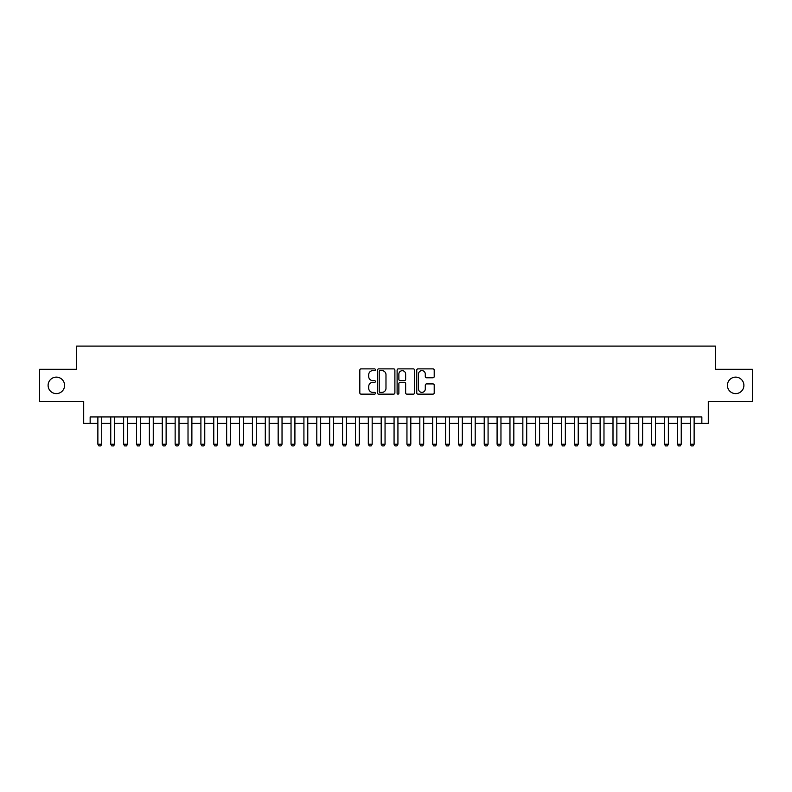 <?xml version="1.0" encoding="UTF-8"?>
<svg xmlns="http://www.w3.org/2000/svg" width="792" height="792" viewBox="0 0 792 792"><rect width="100%" height="100%" fill="white"/><g stroke="black" fill="none" stroke-linecap="round" stroke-linejoin="round"><path stroke-width="1.19" d="M375.398 369.755A0.881 0.881 0 0 0 374.507 368.874L361.083 368.874A1.267 1.267 0 0 0 359.815 370.131L359.815 392.891A1.267 1.267 0 0 0 361.083 394.149L374.507 394.149A0.881 0.881 0 0 0 375.398 393.268A0.881 0.881 0 0 0 374.507 392.387L372.775 392.387A4.049 4.049 0 0 1 368.726 388.337L368.726 386.447A4.049 4.049 0 0 1 372.775 382.397L374.507 382.397A0.881 0.881 0 0 0 375.398 381.516A0.881 0.881 0 0 0 374.507 380.625L372.775 380.625A4.049 4.049 0 0 1 368.726 376.586L368.726 374.685A4.049 4.049 0 0 1 372.775 370.646L374.507 370.646A0.881 0.881 0 0 0 375.398 369.755M727.412 385.377A8.247 8.247 0 0 0 735.659 393.614A8.247 8.247 0 0 0 743.896 385.377A8.247 8.247 0 0 0 735.659 377.131A8.247 8.247 0 0 0 727.412 385.377M48.104 385.377A8.247 8.247 0 0 0 56.341 393.614A8.247 8.247 0 0 0 64.588 385.377A8.247 8.247 0 0 0 56.341 377.131A8.247 8.247 0 0 0 48.104 385.377M432.947 377.784A1.267 1.267 0 0 0 434.204 376.517L434.204 370.131A1.267 1.267 0 0 0 432.947 368.874L418.027 368.874A1.267 1.267 0 0 0 416.76 370.131L416.76 392.891A1.267 1.267 0 0 0 418.027 394.149L432.947 394.149A1.267 1.267 0 0 0 434.204 392.891L434.204 385.179A1.267 1.267 0 0 0 432.947 383.912L426.561 383.912A1.267 1.267 0 0 0 425.294 385.179L425.294 389.001A3.386 3.386 0 0 1 421.918 392.387A3.386 3.386 0 0 1 418.532 389.001L418.532 374.022A3.386 3.386 0 0 1 421.918 370.646A3.386 3.386 0 0 1 425.294 374.022L425.294 376.517A1.267 1.267 0 0 0 426.561 377.784L432.947 377.784M90.149 423.364L90.149 416.929L701.851 416.929L701.851 423.364L708.296 423.364L708.296 401.475L752.4 401.475L752.4 369.28L715.374 369.28L715.374 346.094L76.626 346.094L76.626 369.28L39.6 369.28L39.6 401.475L83.704 401.475L83.704 423.364L97.871 423.364M394.891 370.131A1.267 1.267 0 0 0 393.634 368.874L378.715 368.874A1.267 1.267 0 0 0 377.447 370.131L377.447 392.891A1.267 1.267 0 0 0 378.715 394.149L393.634 394.149A1.267 1.267 0 0 0 394.891 392.891L394.891 370.131M398.366 368.874L413.285 368.874A1.267 1.267 0 0 1 414.553 370.131L414.553 392.891A1.267 1.267 0 0 1 413.285 394.149L406.9 394.149A1.267 1.267 0 0 1 405.643 392.891L405.643 383.665A1.267 1.267 0 0 0 404.375 382.397L400.138 382.397A1.267 1.267 0 0 0 398.871 383.665L398.871 393.268A0.881 0.881 0 0 1 397.99 394.149A0.881 0.881 0 0 1 397.109 393.268L397.109 370.131A1.267 1.267 0 0 1 398.366 368.874M101.732 423.364L110.751 423.364M114.612 423.364L123.631 423.364M127.492 423.364L136.511 423.364M140.372 423.364L149.381 423.364M153.252 423.364L162.261 423.364M166.122 423.364L175.141 423.364M179.002 423.364L188.021 423.364M191.882 423.364L200.901 423.364M204.762 423.364L213.771 423.364M217.642 423.364L226.651 423.364M230.522 423.364L239.53 423.364M243.391 423.364L252.41 423.364M256.271 423.364L265.29 423.364M269.151 423.364L278.17 423.364M282.031 423.364L291.04 423.364M294.911 423.364L303.92 423.364M307.781 423.364L316.8 423.364M320.661 423.364L329.68 423.364M333.541 423.364L342.56 423.364M346.421 423.364L355.43 423.364M359.301 423.364L368.31 423.364M372.171 423.364L381.19 423.364M385.051 423.364L394.07 423.364M397.93 423.364L406.949 423.364M410.81 423.364L419.829 423.364M423.69 423.364L432.699 423.364M436.57 423.364L445.579 423.364M449.44 423.364L458.459 423.364M462.32 423.364L471.339 423.364M475.2 423.364L484.219 423.364M488.08 423.364L497.089 423.364M500.96 423.364L509.969 423.364M513.83 423.364L522.849 423.364M526.71 423.364L535.729 423.364M539.59 423.364L548.608 423.364M552.469 423.364L561.478 423.364M565.349 423.364L574.358 423.364M578.229 423.364L587.238 423.364M591.099 423.364L600.118 423.364M603.979 423.364L612.998 423.364M616.859 423.364L625.878 423.364M629.739 423.364L638.748 423.364M642.619 423.364L651.628 423.364M655.489 423.364L664.508 423.364M668.369 423.364L677.388 423.364M681.249 423.364L690.268 423.364M694.129 423.364L701.851 423.364M380.101 370.646A0.881 0.881 0 0 0 379.219 371.527L379.219 391.495A0.881 0.881 0 0 0 380.101 392.387L381.942 392.387A4.049 4.049 0 0 0 385.981 388.337L385.981 374.685A4.049 4.049 0 0 0 381.942 370.646L380.101 370.646M405.643 374.081A3.386 3.386 0 0 0 402.257 370.705A3.386 3.386 0 0 0 398.871 374.081L398.871 379.368A1.267 1.267 0 0 0 400.138 380.625L404.375 380.625A1.267 1.267 0 0 0 405.643 379.368L405.643 374.081M101.732 416.929L101.732 444.233L100.772 445.906L98.842 445.906L97.871 444.233L97.871 416.929M97.871 444.233L101.732 444.233M114.612 416.929L114.612 444.233L113.652 445.906L111.721 445.906L110.751 444.233L110.751 416.929M110.751 444.233L114.612 444.233M127.492 416.929L127.492 444.233L126.522 445.906L124.591 445.906L123.631 444.233L123.631 416.929M123.631 444.233L127.492 444.233M140.372 416.929L140.372 444.233L139.402 445.906L137.471 445.906L136.511 444.233L136.511 416.929M136.511 444.233L140.372 444.233M153.252 416.929L153.252 444.233L152.282 445.906L150.351 445.906L149.381 444.233L149.381 416.929M149.381 444.233L153.252 444.233M166.122 416.929L166.122 444.233L165.162 445.906L163.231 445.906L162.261 444.233L162.261 416.929M162.261 444.233L166.122 444.233M179.002 416.929L179.002 444.233L178.042 445.906L176.111 445.906L175.141 444.233L175.141 416.929M175.141 444.233L179.002 444.233M191.882 416.929L191.882 444.233L190.921 445.906L188.981 445.906L188.021 444.233L188.021 416.929M188.021 444.233L191.882 444.233M204.762 416.929L204.762 444.233L203.791 445.906L201.861 445.906L200.901 444.233L200.901 416.929M200.901 444.233L204.762 444.233M217.642 416.929L217.642 444.233L216.671 445.906L214.741 445.906L213.771 444.233L213.771 416.929M213.771 444.233L217.642 444.233M230.522 416.929L230.522 444.233L229.551 445.906L227.621 445.906L226.651 444.233L226.651 416.929M226.651 444.233L230.522 444.233M243.391 416.929L243.391 444.233L242.431 445.906L240.501 445.906L239.53 444.233L239.53 416.929M239.53 444.233L243.391 444.233M256.271 416.929L256.271 444.233L255.311 445.906L253.371 445.906L252.41 444.233L252.41 416.929M252.41 444.233L256.271 444.233M269.151 416.929L269.151 444.233L268.181 445.906L266.251 445.906L265.29 444.233L265.29 416.929M265.29 444.233L269.151 444.233M282.031 416.929L282.031 444.233L281.061 445.906L279.13 445.906L278.17 444.233L278.17 416.929M278.17 444.233L282.031 444.233M294.911 416.929L294.911 444.233L293.941 445.906L292.01 445.906L291.04 444.233L291.04 416.929M291.04 444.233L294.911 444.233M307.781 416.929L307.781 444.233L306.821 445.906L304.89 445.906L303.92 444.233L303.92 416.929M303.92 444.233L307.781 444.233M320.661 416.929L320.661 444.233L319.701 445.906L317.77 445.906L316.8 444.233L316.8 416.929M316.8 444.233L320.661 444.233M333.541 416.929L333.541 444.233L332.571 445.906L330.64 445.906L329.68 444.233L329.68 416.929M329.68 444.233L333.541 444.233M346.421 416.929L346.421 444.233L345.451 445.906L343.52 445.906L342.56 444.233L342.56 416.929M342.56 444.233L346.421 444.233M359.301 416.929L359.301 444.233L358.33 445.906L356.4 445.906L355.43 444.233L355.43 416.929M355.43 444.233L359.301 444.233M372.171 416.929L372.171 444.233L371.21 445.906L369.28 445.906L368.31 444.233L368.31 416.929M368.31 444.233L372.171 444.233M385.051 416.929L385.051 444.233L384.09 445.906L382.16 445.906L381.19 444.233L381.19 416.929M381.19 444.233L385.051 444.233M397.93 416.929L397.93 444.233L396.97 445.906L395.03 445.906L394.07 444.233L394.07 416.929M394.07 444.233L397.93 444.233M410.81 416.929L410.81 444.233L409.84 445.906L407.91 445.906L406.949 444.233L406.949 416.929M406.949 444.233L410.81 444.233M423.69 416.929L423.69 444.233L422.72 445.906L420.79 445.906L419.829 444.233L419.829 416.929M419.829 444.233L423.69 444.233M436.57 416.929L436.57 444.233L435.6 445.906L433.67 445.906L432.699 444.233L432.699 416.929M432.699 444.233L436.57 444.233M449.44 416.929L449.44 444.233L448.48 445.906L446.549 445.906L445.579 444.233L445.579 416.929M445.579 444.233L449.44 444.233M462.32 416.929L462.32 444.233L461.36 445.906L459.429 445.906L458.459 444.233L458.459 416.929M458.459 444.233L462.32 444.233M475.2 416.929L475.2 444.233L474.23 445.906L472.299 445.906L471.339 444.233L471.339 416.929M471.339 444.233L475.2 444.233M488.08 416.929L488.08 444.233L487.11 445.906L485.179 445.906L484.219 444.233L484.219 416.929M484.219 444.233L488.08 444.233M500.96 416.929L500.96 444.233L499.99 445.906L498.059 445.906L497.089 444.233L497.089 416.929M497.089 444.233L500.96 444.233M513.83 416.929L513.83 444.233L512.869 445.906L510.939 445.906L509.969 444.233L509.969 416.929M509.969 444.233L513.83 444.233M526.71 416.929L526.71 444.233L525.749 445.906L523.819 445.906L522.849 444.233L522.849 416.929M522.849 444.233L526.71 444.233M539.59 416.929L539.59 444.233L538.629 445.906L536.689 445.906L535.729 444.233L535.729 416.929M535.729 444.233L539.59 444.233M552.469 416.929L552.469 444.233L551.499 445.906L549.569 445.906L548.608 444.233L548.608 416.929M548.608 444.233L552.469 444.233M565.349 416.929L565.349 444.233L564.379 445.906L562.449 445.906L561.478 444.233L561.478 416.929M561.478 444.233L565.349 444.233M578.229 416.929L578.229 444.233L577.259 445.906L575.329 445.906L574.358 444.233L574.358 416.929M574.358 444.233L578.229 444.233M591.099 416.929L591.099 444.233L590.139 445.906L588.208 445.906L587.238 444.233L587.238 416.929M587.238 444.233L591.099 444.233M603.979 416.929L603.979 444.233L603.019 445.906L601.078 445.906L600.118 444.233L600.118 416.929M600.118 444.233L603.979 444.233M616.859 416.929L616.859 444.233L615.889 445.906L613.958 445.906L612.998 444.233L612.998 416.929M612.998 444.233L616.859 444.233M629.739 416.929L629.739 444.233L628.769 445.906L626.838 445.906L625.878 444.233L625.878 416.929M625.878 444.233L629.739 444.233M642.619 416.929L642.619 444.233L641.649 445.906L639.718 445.906L638.748 444.233L638.748 416.929M638.748 444.233L642.619 444.233M655.489 416.929L655.489 444.233L654.529 445.906L652.598 445.906L651.628 444.233L651.628 416.929M651.628 444.233L655.489 444.233M668.369 416.929L668.369 444.233L667.409 445.906L665.478 445.906L664.508 444.233L664.508 416.929M664.508 444.233L668.369 444.233M681.249 416.929L681.249 444.233L680.279 445.906L678.348 445.906L677.388 444.233L677.388 416.929M677.388 444.233L681.249 444.233M694.129 416.929L694.129 444.233L693.158 445.906L691.228 445.906L690.268 444.233L690.268 416.929M690.268 444.233L694.129 444.233"/></g></svg>
